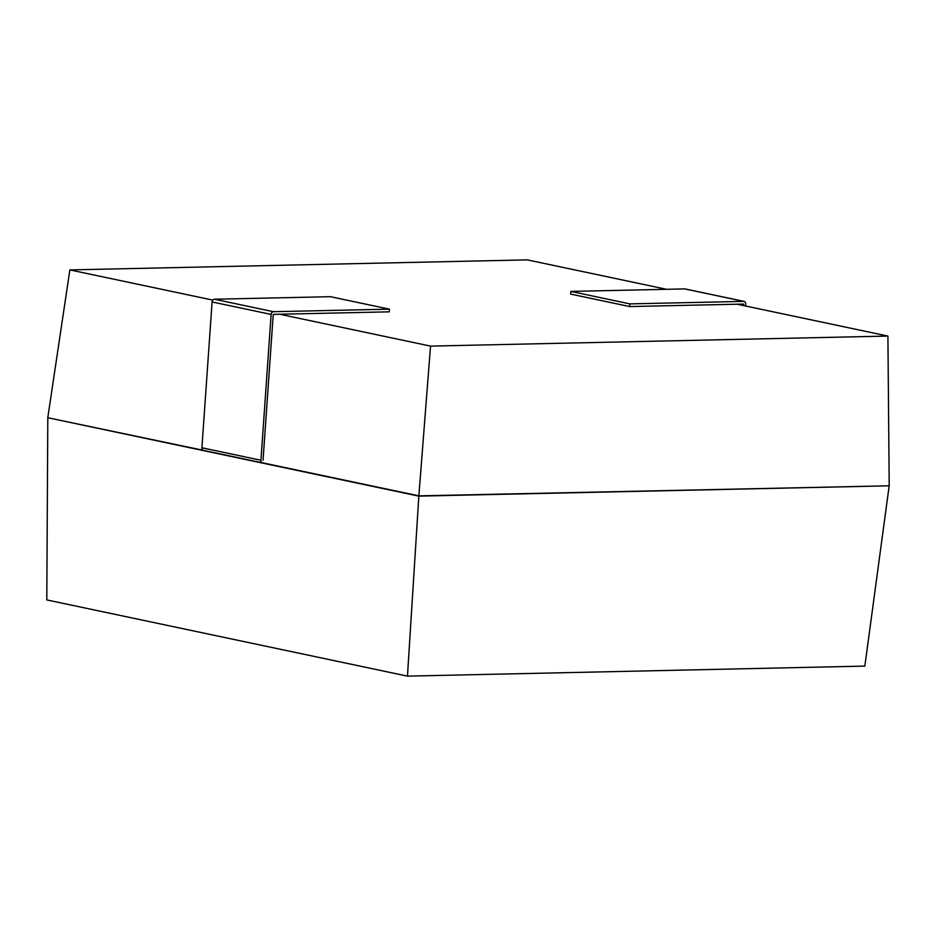 <?xml version="1.0" encoding="UTF-8"?>
<svg xmlns="http://www.w3.org/2000/svg" width="936" height="936" viewBox="0 0 936 936"><rect width="100%" height="100%" fill="white"/><g stroke="black" fill="none" stroke-linecap="round" stroke-linejoin="round"><path stroke-width="1.4" d="M889.2 485.538L887.913 336.071L430.537 346.109L418.86 495.858L889.177 485.807L418.837 496.127L47.806 417.725L46.8 599.929L407.464 676.131L418.86 495.858L262.852 462.887A2.703 2.083 101.9 0 1 262.478 462.852L203.451 450.391A2.703 2.083 101.9 0 1 201.907 447.782L212.098 301.954A2.703 2.083 -78.1 0 1 214.402 299.227L330.396 296.689L389.435 309.161L273.429 311.7L214.402 299.227M887.913 336.071L737.1 304.212M666.584 289.306L527.249 259.869L69.872 269.907L212.8 300.105M889.177 485.807L864.841 666.093L407.464 676.131M203.1 450.263L47.806 417.725M430.537 346.109L279.724 314.239M47.818 417.456L69.872 269.907M743.476 305.557L743.582 304.071L629.682 306.563L629.87 303.884L743.769 301.38A2.703 2.083 101.9 0 1 744.143 301.415A2.703 2.083 101.9 0 1 745.688 304.024L745.547 306.002M685.468 289.072A2.703 2.083 101.9 0 0 685.117 288.943A2.703 2.083 101.9 0 0 684.742 288.908L570.843 291.412L570.656 294.091L629.682 306.563M629.87 303.884L570.843 291.412M262.478 462.852A2.703 2.083 101.9 0 1 260.933 460.255L271.124 314.426A2.703 2.083 -78.1 0 1 273.429 311.7M389.435 309.161L389.247 311.84L273.242 314.379L263.039 460.208M743.769 301.38L684.742 288.908M271.124 314.426L212.098 301.954M260.933 460.255L201.907 447.782M744.143 301.415L685.117 288.943"/></g></svg>

